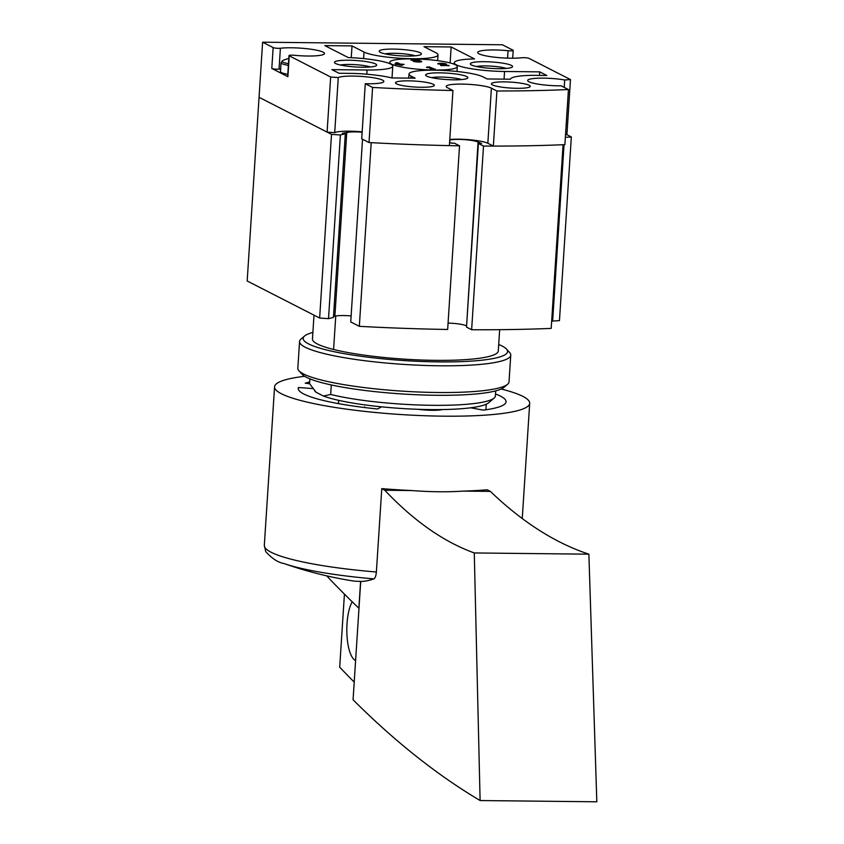 <?xml version="1.0" encoding="UTF-8"?>
<svg xmlns="http://www.w3.org/2000/svg" width="844" height="844" viewBox="0 0 844 844"><rect width="100%" height="100%" fill="white"/><g stroke="black" fill="none" stroke-linecap="round" stroke-linejoin="round"><path stroke-width="1.27" d="M411.186 60.251A4.442 0.675 -176.3 0 1 410.954 60.008A4.442 0.675 -176.3 0 1 415.427 59.618A4.442 0.675 -176.3 0 1 419.816 60.589A4.442 0.675 -176.3 0 1 419.468 60.821A4.442 0.675 -176.3 0 1 421.736 61.559A4.442 0.675 -176.3 0 1 418.002 61.992A4.442 0.675 -176.3 0 1 413.096 61.232L419.658 61.433L416.25 60.958L415.586 60.61L417.653 60.409L416.936 60.124L411.186 60.251M435.209 69.039L430.282 69.314L431.432 68.997L428.277 67.383L426.452 67.362L429.279 66.908L435.188 69.366M412.579 58.869A33.865 5.17 -176.3 0 1 457.3 66.644A33.865 5.17 -176.3 0 1 423.182 69.609A33.865 5.17 -176.3 0 1 389.717 62.266A33.865 5.17 -176.3 0 1 412.579 58.869M449.071 65.421L441.349 65.674L440.431 65.199L444.566 64.165L438.004 63.965A4.442 0.675 -176.3 0 1 437.762 63.722A4.442 0.675 -176.3 0 1 442.245 63.332A4.442 0.675 -176.3 0 1 446.634 64.292A4.442 0.675 -176.3 0 1 446.138 64.566L442.741 65.357L449.05 65.758M400.837 64.376L402.556 65.252L400.605 65.231L394.992 63.975L395.815 62.794L397.777 62.815L400.172 64.028L404.054 64.408L400.837 64.376L400.784 65.241M529.061 58.405L570.481 79.579A330.152 50.387 -176.3 0 1 564.71 79.98A23.284 3.555 -176.3 0 0 540.529 78.133A23.284 3.555 -176.3 0 0 527.658 80.465A23.284 3.555 -176.3 0 0 561.133 85.814L568.445 89.548A380.939 58.141 -176.3 0 1 496.916 90.994L491.398 88.166A23.284 3.555 -176.3 0 0 465.719 84.189A23.284 3.555 -176.3 0 0 446.191 86.436A23.284 3.555 -176.3 0 0 447.436 87.702L452.943 90.519A380.939 58.141 -176.3 0 1 372.584 87.438L365.283 83.704A23.284 3.555 -176.3 0 0 383.862 81.425A23.284 3.555 -176.3 0 0 363.922 76.604A23.284 3.555 -176.3 0 0 338.265 77.542A330.152 50.387 -176.3 0 1 330.658 77.004L289.239 55.82A4.231 0.644 -176.3 0 1 289.007 55.588A4.231 0.644 -176.3 0 1 294.155 55.282A24.972 3.809 -176.3 0 0 324.507 53.51A24.972 3.809 -176.3 0 0 308.155 48.857A24.972 3.809 -176.3 0 0 280.398 48.256A4.231 0.644 -176.3 0 1 276.389 48.224A4.231 0.644 -176.3 0 1 273.15 47.591L262.611 42.2L502.433 44.785L512.973 50.176A4.231 0.644 -176.3 0 1 513.205 50.408A4.231 0.644 -176.3 0 1 508.056 50.703A24.972 3.809 -176.3 0 0 477.715 52.476A24.972 3.809 -176.3 0 0 494.056 57.139A24.972 3.809 -176.3 0 0 521.814 57.74A4.231 0.644 -176.3 0 1 525.823 57.772A4.231 0.644 -176.3 0 1 529.061 58.405M375.548 63.944A21.163 3.228 3.7 0 0 350.598 60.262A21.163 3.228 3.7 0 0 334.667 62.867A21.163 3.228 3.7 0 0 355.356 66.95A21.163 3.228 3.7 0 0 376.392 65.568A21.163 3.228 3.7 0 0 375.548 63.944M511.443 65.399A21.163 3.228 3.7 0 0 486.503 61.728A21.163 3.228 3.7 0 0 470.562 64.334A21.163 3.228 3.7 0 0 491.25 68.406A21.163 3.228 3.7 0 0 512.297 67.035A21.163 3.228 3.7 0 0 511.443 65.399M466.721 76.551A21.163 3.228 3.7 0 0 441.771 72.879A21.163 3.228 3.7 0 0 425.84 75.485A21.163 3.228 3.7 0 0 446.529 79.558A21.163 3.228 3.7 0 0 467.576 78.186A21.163 3.228 3.7 0 0 466.721 76.551M420.27 52.792A21.163 3.228 3.7 0 0 395.319 49.121A21.163 3.228 3.7 0 0 379.389 51.727A21.163 3.228 3.7 0 0 400.077 55.799A21.163 3.228 3.7 0 0 421.124 54.427A21.163 3.228 3.7 0 0 420.27 52.792M529.209 85.297A19.475 2.975 3.7 0 0 507.74 81.963A19.475 2.975 3.7 0 0 491.398 83.841A19.475 2.975 3.7 0 0 510.631 88.061A19.475 2.975 3.7 0 0 530.254 86.352A19.475 2.975 3.7 0 0 529.209 85.297M433.278 84.263A19.475 2.975 3.7 0 0 411.809 80.929A19.475 2.975 3.7 0 0 395.467 82.807A19.475 2.975 3.7 0 0 414.71 87.027A19.475 2.975 3.7 0 0 434.322 85.318A19.475 2.975 3.7 0 0 433.278 84.263M415.142 78.186L391.838 77.933A40.206 6.14 -176.3 0 0 353.678 73.417L338.993 73.259L331.882 69.63L367.056 69.999A38.096 5.813 -176.3 0 0 392.776 66.17A38.096 5.813 -176.3 0 0 348.213 57.561L324.834 45.608L352.022 45.903L364.038 52.054A38.096 5.813 -176.3 0 0 406.059 58.574A38.096 5.813 -176.3 0 0 438.025 54.892A38.096 5.813 -176.3 0 0 435.989 52.824L423.962 46.673L451.139 46.969L474.518 58.922A38.096 5.813 -176.3 0 0 454.251 62.741A38.096 5.813 -176.3 0 0 504.554 71.487L539.727 71.867L546.838 75.496L532.153 75.338A40.206 6.14 -176.3 0 0 510.388 79.209L487.083 78.956L482.99 76.867A38.096 5.813 -176.3 0 0 440.969 70.337A38.096 5.813 -176.3 0 0 409.002 74.019A38.096 5.813 -176.3 0 0 411.039 76.087L415.142 78.186M372.584 87.438L369.018 142.541A380.939 58.141 -176.3 0 0 449.377 145.622L452.943 90.519M369.018 142.541L361.717 138.806L365.283 83.704M338.265 77.542L334.709 132.645A23.284 3.555 -176.3 0 1 362.171 131.875M334.709 132.645A330.152 50.387 -176.3 0 1 327.092 132.097L330.658 77.004M289.007 55.588L287.656 76.456A4.231 0.644 -176.3 0 0 287.888 76.688L271.8 68.459L273.15 47.591M327.092 132.097L259.055 97.303L262.611 42.2M565.512 134.787A330.152 50.387 -176.3 0 0 566.915 134.681L570.481 79.579M564.225 87.396L564.71 79.98M496.916 90.994L493.35 146.086A380.939 58.141 -176.3 0 0 564.879 144.651L568.445 89.548M493.35 146.086L487.843 143.269L491.398 88.166M449.778 139.45A23.284 3.555 -176.3 0 1 487.843 143.269M370.463 66.961A17.502 2.669 3.7 0 0 340.375 65.009M506.358 68.427A17.502 2.669 3.7 0 0 476.269 66.476M461.636 79.568A17.502 2.669 3.7 0 0 431.548 77.627M415.185 55.809A17.502 2.669 3.7 0 0 385.096 53.868M351.252 57.687L352.022 45.903M450.116 62.941L451.139 46.969M539.506 75.422L539.727 71.867M287.804 74.314A17.777 2.711 -176.3 0 1 281.442 72.595A17.777 2.711 -176.3 0 1 280.493 71.624L281.073 62.699A17.777 2.711 3.7 0 0 288.374 65.389M271.8 68.459A4.231 0.644 -176.3 0 0 275.038 69.092A4.231 0.644 -176.3 0 0 279.047 69.124A24.972 3.809 -176.3 0 1 280.662 68.955M427.254 67.773L427.317 66.887M429.216 67.858L429.279 66.908M395.72 64.323L395.815 62.794M397.714 63.764L397.777 62.815M400.109 64.977L400.172 64.028M398.21 64.007L396.954 63.996L397.271 63.532L398.189 64.344M566.915 134.681L571.335 136.95L559.456 320.625A342.854 52.328 -176.3 0 1 552.641 321.068L551.681 320.931M471.638 329.74L483.517 146.065A380.939 58.141 -176.3 0 0 563.075 144.725L551.195 328.4A380.939 58.141 -176.3 0 1 471.638 329.74L466.521 327.124L478.39 143.448L481.586 143.48L478.063 142.077L466.595 325.911M448.069 323.094A15.234 2.321 -176.3 0 1 466.183 325.752M449.609 142.003L451.213 143.153L454.41 143.185L459.537 145.812L447.658 329.476A380.939 58.141 -176.3 0 1 359.333 326.333L350.735 321.933L362.54 139.228M333.507 316.437L334.889 316.183A15.234 2.321 -176.3 0 1 351.115 315.93M345.323 133.753L333.443 317.418L328.516 318.652A342.854 52.328 -176.3 0 1 319.644 318.04L247.176 280.978L259.055 97.303L331.513 134.365A342.854 52.328 -176.3 0 0 340.396 134.977L345.323 133.753L342.295 133.331L346.768 132.508A15.234 2.321 -176.3 0 1 362.15 132.191M314.601 390.74L315.308 391.532A87.924 13.42 3.7 0 0 316.141 392.312L309.579 383.661L309.885 378.872M498.298 350.703A93.114 14.211 3.7 0 1 497.042 353.098A93.114 14.211 3.7 0 1 404.455 359.154A93.114 14.211 3.7 0 1 313.419 341.229A93.114 14.211 3.7 0 1 312.48 338.687L314 315.16M494.13 398.073A93.114 14.211 3.7 0 1 426.494 405.215A93.114 14.211 3.7 0 1 330.679 394.454L323.452 396.047A87.924 13.42 3.7 0 0 414.974 409.182A87.924 13.42 3.7 0 0 488.687 402.746L494.13 398.073A93.114 14.211 3.7 0 0 495.354 396.226L495.702 390.888M498.266 351.262L499.659 329.677M330.679 394.454L331.291 384.959M333.58 349.479L335.754 316.004M486.249 404.202L485.891 409.783M338.687 400.351L338.476 403.632M459.537 145.812A380.939 58.141 -176.3 0 1 371.212 142.657L359.333 326.333M334.889 316.183L346.768 132.508M328.516 318.652L340.396 134.977M319.644 318.04L331.513 134.365M571.335 136.95A342.854 52.328 -176.3 0 1 565.353 137.34M552.641 321.068L564.045 144.683M483.517 146.065L478.39 143.448M449.736 140.104A15.234 2.321 -176.3 0 1 464.295 139.629A15.234 2.321 -176.3 0 1 478.063 142.077M323.452 396.047L316.141 392.312M470.678 407.789L483.306 410.131A104.129 15.888 3.7 0 0 506.041 401.828A104.129 15.888 3.7 0 0 495.502 393.979M442.319 409.562A18.199 2.775 -176.3 0 1 418.096 409.298M298.343 389.295L298.428 387.512A104.129 15.888 -176.3 0 0 298.227 388.388A104.129 15.888 -176.3 0 0 377.648 408.992L381.456 406.829M298.428 387.512L312.808 388.556M309.685 381.963A104.129 15.888 3.7 0 0 305.212 383.208L309.621 383.746M304.652 376.297A127.824 19.507 3.7 0 0 274.574 386.816A127.824 19.507 3.7 0 0 400.879 414.531A127.824 19.507 3.7 0 0 529.694 403.316A127.824 19.507 3.7 0 0 501.22 389.01M364.608 407.546L364.65 406.85M376.382 572L381.773 488.634A127.824 19.507 -176.3 0 0 411.735 490.543C430.229 491.968 447.447 492.157 463.419 491.102L490.364 491.387C522.404 522.109 555.236 543.04 588.88 554.181L596.824 801.8L480.109 800.545C437.044 774.95 394.697 741.359 353.066 699.76L360.715 581.484A394.211 123.657 90.8 0 0 373.86 578.879C375.169 578.214 376.002 575.924 376.382 572A127.824 19.507 3.7 0 1 264.32 545.329L274.574 386.816M490.364 491.387L487.041 489.763A127.824 19.507 -176.3 0 1 463.419 491.102M344.426 594.113L339.699 667.161A3572.399 1174.848 90.6 0 0 354.206 682.11M480.109 800.545L474.275 552.947C443.659 541.837 413.824 520.938 384.79 490.248L381.773 488.634M384.79 490.248L411.735 490.543M474.275 552.947L588.88 554.181M373.86 578.879A121.958 18.61 3.7 0 1 283.995 563.528A397.872 397.872 0 0 0 351.948 580.777A393.905 129.543 -89.4 0 0 359.713 581.326A392.07 365.389 117.1 0 0 360.588 581.463A392.07 365.389 117.1 0 0 360.715 581.484M355.598 660.514A31.745 10.444 90.6 0 1 346.979 635.458A31.745 10.444 90.6 0 1 352.18 601.783M326.66 575.84A3572.399 1174.848 -89.4 0 0 358.858 608.229L358.985 608.229M358.858 608.229L360.588 581.463M312.881 332.462A102.43 15.635 3.7 0 0 304.536 336.039L300.991 339.077A105.816 16.152 3.7 0 0 299.557 341.482L297.837 368.206A105.816 16.152 3.7 0 0 298.934 370.769L302.068 374.251A102.43 15.635 3.7 0 0 402.208 393.969A102.43 15.635 3.7 0 0 504.047 387.312L507.603 384.263A105.816 16.152 3.7 0 0 509.027 381.857L510.757 355.145A105.816 16.152 3.7 0 0 509.649 352.57L506.516 349.099A102.43 15.635 3.7 0 0 498.698 344.479M298.934 370.769A105.816 16.152 3.7 0 0 402.388 391.152A105.816 16.152 3.7 0 0 507.603 384.263M299.557 341.482A105.816 16.152 3.7 0 0 404.118 364.429A105.816 16.152 3.7 0 0 510.757 355.145M304.536 336.039A102.43 15.635 3.7 0 0 404.36 360.578A102.43 15.635 3.7 0 0 506.516 349.099M287.888 76.688L289.239 55.82M366.792 74.209L367.056 69.999M363.616 58.605L364.038 52.054M504.068 79.146L504.554 71.487M410.912 78.133L411.039 76.087M279.047 69.124L280.398 48.256M507.582 58.141L508.056 50.703M281.073 62.699L282.719 60.589A16.891 2.574 3.7 0 0 288.49 63.701M444.25 64.999L444.303 64.302M392.017 77.933L392.776 66.17M437.656 60.641L438.025 54.892M454.156 64.207L454.251 62.741M408.728 78.112L409.002 74.019M456.994 71.487L457.3 66.644M389.633 63.595L389.717 62.266M512.698 58.215L513.205 50.408M288.827 58.426A33.865 33.865 0 0 0 282.719 60.589M444.514 64.946L444.566 64.165M419.616 62.002L419.658 61.433M417.611 60.99L417.653 60.409M522.246 518.564L529.694 403.316M283.995 563.528C278.246 562.631 272.169 558.675 265.744 551.659L264.32 545.329"/></g></svg>
